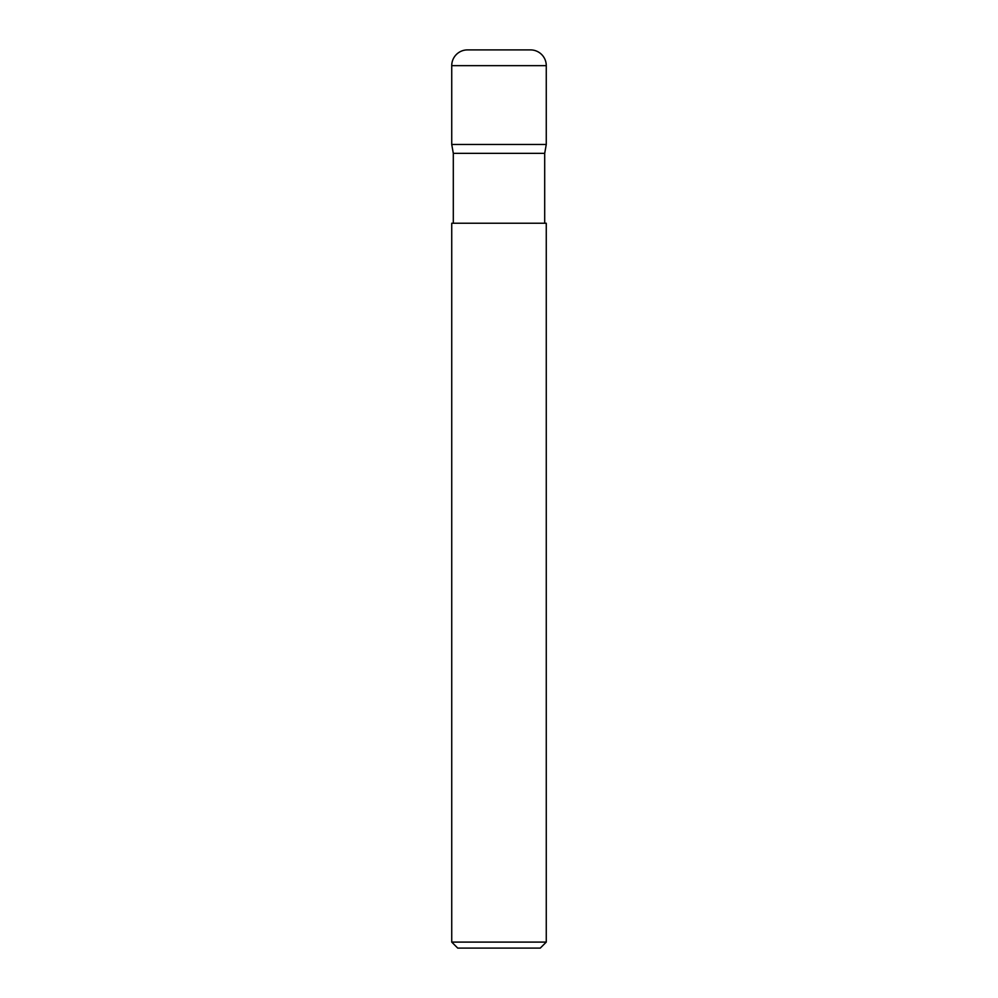 <?xml version="1.0" encoding="UTF-8"?>
<svg xmlns="http://www.w3.org/2000/svg" width="998" height="998" viewBox="0 0 998 998"><rect width="100%" height="100%" fill="white"/><g stroke="black" fill="none" stroke-linecap="round" stroke-linejoin="round"><path stroke-width="1.5" d="M467.488 49.9L530.512 49.9A15.756 15.756 0 0 1 546.268 65.656L451.732 65.656A15.756 15.756 0 0 1 467.488 49.9M453.304 223.24L453.304 153.355L451.732 144.448L546.268 144.448L546.268 65.656M451.732 144.448L451.732 65.656M544.696 223.24L544.696 153.355L546.268 144.448M453.304 153.355L544.696 153.355M546.268 942.1L540.267 948.1L457.733 948.1L451.732 942.1L546.268 942.1L546.268 223.24L451.732 223.24L451.732 942.1"/></g></svg>
